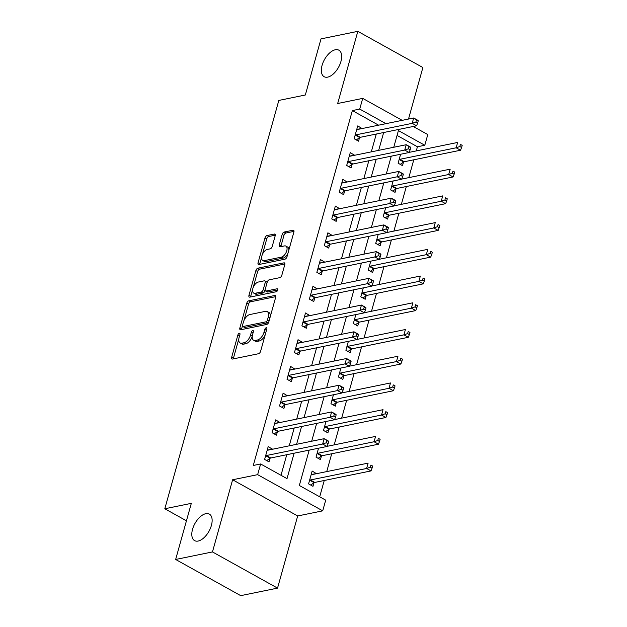 <?xml version="1.0" encoding="UTF-8"?>
<svg xmlns="http://www.w3.org/2000/svg" width="627" height="627" viewBox="0 0 627 627"><rect width="100%" height="100%" fill="white"/><g stroke="black" fill="none" stroke-linecap="round" stroke-linejoin="round"><path stroke-width="0.94" d="M239.318 333.266A1.63 0.862 -60.9 0 0 237.899 334.943L231.677 357.241A2.328 1.23 -60.9 0 0 231.99 358.973A2.328 1.23 -60.9 0 0 232.531 359.044L258.551 353.722A2.328 1.23 -60.9 0 0 260.589 351.324L266.812 329.026A1.63 0.862 -60.9 0 0 266.593 327.811A1.63 0.862 -60.9 0 0 266.209 327.764A1.63 0.862 -60.9 0 0 264.79 329.441L263.983 332.326A7.446 3.934 -60.9 0 1 257.478 339.991L255.314 340.43A7.446 3.934 -60.9 0 1 253.567 340.226A7.446 3.934 -60.9 0 1 252.563 334.661L253.371 331.777A1.63 0.862 -60.9 0 0 253.143 330.562A1.63 0.862 -60.9 0 0 252.767 330.515A1.63 0.862 -60.9 0 0 251.341 332.192L250.541 335.077A7.446 3.934 -60.9 0 1 244.036 342.742L241.865 343.181A7.446 3.934 -60.9 0 1 240.125 342.977A7.446 3.934 -60.9 0 1 239.114 337.412L239.922 334.528A1.63 0.862 -60.9 0 0 239.702 333.313A1.63 0.862 -60.9 0 0 239.318 333.266M327.678 77.129A15.166 8.018 -60.9 0 0 339.905 64.448A15.166 8.018 -60.9 0 0 338.87 50.184A15.166 8.018 -60.9 0 0 335.32 49.76A15.166 8.018 -60.9 0 0 323.093 62.434A15.166 8.018 -60.9 0 0 324.128 76.698A15.166 8.018 -60.9 0 0 327.678 77.129M198.148 541.054A15.166 8.018 -60.9 0 0 210.374 528.373A15.166 8.018 -60.9 0 0 209.34 514.109A15.166 8.018 -60.9 0 0 205.789 513.685A15.166 8.018 -60.9 0 0 193.563 526.366A15.166 8.018 -60.9 0 0 194.597 540.623A15.166 8.018 -60.9 0 0 198.148 541.054M275.175 235.854A2.328 1.23 -60.9 0 0 274.861 234.114A2.328 1.23 -60.9 0 0 274.312 234.051L267.016 235.548A2.328 1.23 -60.9 0 0 264.986 237.939L258.073 262.705A2.328 1.23 -60.9 0 0 258.387 264.437A2.328 1.23 -60.9 0 0 258.927 264.508L284.948 259.178A2.328 1.23 -60.9 0 0 286.978 256.788L293.898 232.021A2.328 1.23 -60.9 0 0 293.577 230.289A2.328 1.23 -60.9 0 0 293.036 230.219L284.219 232.029A2.328 1.23 -60.9 0 0 282.189 234.42L279.227 245.016A2.328 1.23 -60.9 0 0 279.54 246.756A2.328 1.23 -60.9 0 0 280.089 246.819L284.462 245.925A6.223 3.292 -60.9 0 1 285.92 246.097A6.223 3.292 -60.9 0 1 286.343 251.952A6.223 3.292 -60.9 0 1 281.327 257.156L264.194 260.66A6.223 3.292 -60.9 0 1 262.737 260.479A6.223 3.292 -60.9 0 1 262.313 254.633A6.223 3.292 -60.9 0 1 267.329 249.428L270.182 248.848A2.328 1.23 -60.9 0 0 272.22 246.45L275.175 235.854M378.598 125.173L352.358 110.579L359.726 109.074L362.712 98.384L402.197 120.345M175.654 559.464L212.467 551.932L277.534 588.118L240.721 595.65L175.654 559.464L191.321 503.34L164.807 508.763L278.819 100.43L305.333 95.006L321 38.882L357.821 31.35L337.671 103.502L362.712 98.384M277.534 588.118L297.684 515.966L232.617 479.773L212.467 551.932M232.617 479.773L257.65 474.655L260.636 463.964L287.017 478.636L294.118 453.203M352.358 110.579L253.277 465.469L260.636 463.964M248.794 300.811A2.328 1.23 -60.9 0 0 246.764 303.202L239.851 327.968A2.328 1.23 -60.9 0 0 240.165 329.7A2.328 1.23 -60.9 0 0 240.705 329.771L266.726 324.441A2.328 1.23 -60.9 0 0 268.764 322.051L275.676 297.284A2.328 1.23 -60.9 0 0 275.363 295.552A2.328 1.23 -60.9 0 0 274.814 295.482L248.794 300.811L250.549 301.791A2.328 1.23 -60.9 0 0 248.519 304.181L243.942 320.585M248.958 295.333L255.871 270.574A2.328 1.23 -60.9 0 1 257.901 268.176L283.921 262.854A2.328 1.23 -60.9 0 1 284.47 262.917A2.328 1.23 -60.9 0 1 284.783 264.657L281.829 275.253A2.328 1.23 -60.9 0 1 279.791 277.651L269.242 279.807A2.328 1.23 -60.9 0 0 267.212 282.205L265.245 289.227A2.328 1.23 -60.9 0 0 265.558 290.967A2.328 1.23 -60.9 0 0 266.107 291.03L277.095 288.788A1.63 0.862 -60.9 0 1 277.471 288.835A1.63 0.862 -60.9 0 1 277.589 290.364A1.63 0.862 -60.9 0 1 276.272 291.727L249.82 297.135A2.328 1.23 -60.9 0 1 249.272 297.073A2.328 1.23 -60.9 0 1 248.958 295.333L250.714 296.312L252.642 289.415M408.506 119.052L422.888 67.536L357.821 31.35M281.006 475.29L286.751 454.716M289.235 445.821L294.212 427.99M296.696 419.095L301.673 401.264M304.158 392.377L309.135 374.538M311.619 365.651L316.596 347.82M319.08 338.925L324.057 321.095M326.542 312.199L331.518 294.369M334.003 285.481L338.98 267.643M341.464 258.755L346.441 240.925M348.925 232.029L353.902 214.199M356.387 205.303L361.364 187.473M363.848 178.585L368.825 160.755M371.309 151.859L376.286 134.029M272.533 449.238L268.191 446.596L264.61 459.426L269.007 461.872L269.978 458.392M279.995 422.512L275.653 419.878L272.071 432.701L276.468 435.146L277.44 431.666M287.456 395.794L283.114 393.153L279.532 405.982L283.929 408.42L284.901 404.948M294.917 369.068L290.575 366.427L286.994 379.257L291.39 381.702L292.362 378.222M302.379 342.342L298.037 339.701L294.455 352.531L298.852 354.976L299.824 351.496M309.84 315.616L305.498 312.983L301.916 325.805L306.313 328.25L307.285 324.778M317.301 288.898L312.959 286.257L309.377 299.087L313.774 301.532L314.746 298.052M324.762 262.172L320.421 259.531L316.839 272.361L321.236 274.806L322.207 271.326M332.224 235.446L327.882 232.805L324.3 245.635L328.697 248.08L329.669 244.601M339.685 208.72L335.343 206.087L331.761 218.909L336.158 221.355L337.13 217.882M347.146 182.002L342.804 179.361L339.223 192.191L343.62 194.636L344.591 191.157M354.608 155.277L350.266 152.635L346.684 165.465L351.081 167.911L352.053 164.431M362.069 128.551L357.727 125.909L354.145 138.739L358.542 141.185L359.514 137.705M319.692 496.811L324.253 480.486M326.738 471.598L331.714 453.76M334.199 444.872L339.176 427.042M341.66 418.146L346.637 400.316M349.121 391.42L354.098 373.59M356.583 364.702L361.56 346.864M364.044 337.977L369.021 320.146M371.505 311.251L376.482 293.42M378.967 284.525L383.943 266.694M386.428 257.807L391.405 239.969M393.889 231.081L398.866 213.251M401.351 204.355L406.327 186.525M408.812 177.629L413.789 159.799M416.273 150.911L417.425 146.765L397.063 135.44M316.502 473.691L312.16 471.049L308.578 483.879L312.975 486.325L313.947 482.845M318.532 448.211L316.039 457.154L320.436 459.599L321.408 456.119M325.993 421.485L323.501 430.428L327.897 432.873L328.869 429.393M333.454 394.759L330.962 403.702L335.359 406.147L336.331 402.675M340.916 368.041L338.423 376.984L342.82 379.429L343.792 375.949M348.377 341.315L345.885 350.258L350.281 352.703L351.253 349.223M355.838 314.589L353.346 323.532L357.743 325.977L358.715 322.497M363.299 287.871L360.807 296.806L365.204 299.251L366.176 295.779M370.761 261.145L368.268 270.088L372.665 272.533L373.637 269.054M378.222 234.42L375.73 243.362L380.127 245.808L381.098 242.328M385.683 207.694L383.191 216.636L387.588 219.082L388.56 215.61M393.145 180.976L390.652 189.918L395.049 192.364L396.021 188.884M400.606 154.25L398.114 163.192L402.51 165.638L403.482 162.158M164.807 508.763L186.446 520.802M413.217 126.474L427.779 134.57L424.792 145.26L398.411 130.588L393.756 147.267M417.425 146.765L424.792 145.26M309.197 450.123L299.33 485.478L325.703 500.15L322.717 510.84L257.65 474.655M297.684 515.966L322.717 510.84M385.966 123.66L359.726 109.074M296.595 444.316L301.579 426.485M304.056 417.59L309.04 399.76M311.517 390.864L316.502 373.034M318.978 364.146L323.963 346.308M326.44 337.42L331.424 319.59M333.909 310.694L338.886 292.864M341.37 283.968L346.347 266.138M348.831 257.25L353.808 239.42M356.293 230.524L361.27 212.694M363.754 203.799L368.731 185.968M371.215 177.073L376.192 159.242M378.677 150.355L383.653 132.524M391.272 156.162L386.295 173.992M383.81 182.88L378.833 200.711M376.349 209.606L371.372 227.436M368.888 236.332L363.911 254.162M361.426 263.05L356.45 280.888M353.965 289.776L348.988 307.606M346.504 316.502L341.527 334.332M339.042 343.228L334.066 361.058M331.581 369.946L326.604 387.784M324.12 396.672L319.143 414.502M316.659 423.397L311.682 441.228M316.557 473.495L311.282 474.568M272.588 449.042L267.321 450.123M280.05 422.324L274.783 423.397M287.511 395.598L282.244 396.672M294.972 368.872L289.705 369.954M302.433 342.146L297.167 343.228M309.895 315.428L304.628 316.502M317.356 288.702L312.089 289.776M324.817 261.976L319.551 263.058M332.279 235.25L327.012 236.332M339.74 208.532L334.473 209.606M347.201 181.806L341.934 182.88M354.663 155.081L349.396 156.162M362.124 128.355L356.857 129.436M240.125 342.977L241.881 343.949A7.446 3.934 -60.9 0 0 243.629 344.16L241.865 343.181M252.25 336.213A7.446 3.934 -60.9 0 1 245.8 343.714L243.629 344.16M253.567 340.226L255.33 341.198A7.446 3.934 -60.9 0 0 257.07 341.409L255.314 340.43M265.166 334.92A7.446 3.934 -60.9 0 1 259.241 340.97L257.07 341.409M238.809 338.972L233.432 358.221A2.328 1.23 -60.9 0 0 233.322 358.879M275.786 296.626L250.549 301.791M242.445 325.938L241.607 328.94A2.328 1.23 -60.9 0 0 241.497 329.606M242.516 325.241A1.63 0.862 -60.9 0 0 242.735 326.455A1.63 0.862 -60.9 0 0 243.119 326.502L265.958 321.831A1.63 0.862 -60.9 0 0 267.384 320.154L268.231 317.113A7.446 3.934 -60.9 0 0 267.22 311.556A7.446 3.934 -60.9 0 0 265.48 311.345L249.867 314.535A7.446 3.934 -60.9 0 0 243.362 322.2L242.516 325.241M242.735 326.455L244.499 327.435A1.63 0.862 -60.9 0 0 244.875 327.482L243.119 326.502M268.803 321.886A1.63 0.862 -60.9 0 1 267.713 322.811L244.875 327.482M270.3 316.533A7.446 3.934 -60.9 0 0 268.983 312.528L267.22 311.556M253.19 287.464L257.634 271.546L255.871 270.574M284.893 263.991L259.664 269.155A2.328 1.23 -60.9 0 0 257.634 271.546M265.558 290.967L267.321 291.947A2.328 1.23 -60.9 0 0 267.862 292.01L277.706 289.995M258.293 282.048A6.223 3.292 -60.9 0 0 253.277 287.244A6.223 3.292 -60.9 0 0 253.7 293.099A6.223 3.292 -60.9 0 0 255.158 293.271L261.193 292.041A2.328 1.23 -60.9 0 0 263.222 289.643L265.19 282.612A2.328 1.23 -60.9 0 0 264.868 280.88A2.328 1.23 -60.9 0 0 264.328 280.81L258.293 282.048M253.7 293.099L255.455 294.079A6.223 3.292 -60.9 0 0 256.913 294.251L255.158 293.271M265.135 290.074L264.978 290.622A2.328 1.23 -60.9 0 1 262.948 293.021L256.913 294.251M267.055 282.746A2.328 1.23 -60.9 0 0 266.632 281.852L264.868 280.88M250.714 296.312A2.328 1.23 -60.9 0 0 250.604 296.979M262.737 260.479L264.492 261.459A6.223 3.292 -60.9 0 0 265.95 261.639L264.194 260.66M287.981 253.198A6.223 3.292 -60.9 0 1 283.083 258.128L265.95 261.639M288.788 250.306A6.223 3.292 -60.9 0 0 287.675 247.077L285.92 246.097M294.008 231.363L285.975 233.001A2.328 1.23 -60.9 0 0 283.945 235.399L280.982 245.996A2.328 1.23 -60.9 0 0 280.872 246.662M261.624 257.258L259.829 263.677A2.328 1.23 -60.9 0 0 259.719 264.343M275.284 235.188L268.771 236.52A2.328 1.23 -60.9 0 0 266.741 238.918L262.431 254.358M310.686 485.055L314.158 482.696A2.367 1.254 119.1 0 1 314.754 482.429L371.012 470.916L366.615 468.471L368.112 463.126L311.846 474.639A2.367 1.254 119.1 0 1 311.345 474.6L311.188 474.529M309.55 480.4L309.762 480.251A2.367 1.254 119.1 0 1 310.357 479.984L366.615 468.471L370.298 467.209L372.054 468.189L372.65 466.049L370.894 465.077L370.298 467.209M370.894 465.077L372.65 466.049M372.054 468.189L371.012 470.916M266.389 455.531L270.786 457.976L327.051 446.471L322.654 444.026L266.389 455.531A2.367 1.254 -60.9 0 0 265.801 455.798L265.582 455.947M326.33 442.764L322.654 444.026L324.143 438.681L328.54 441.126L328.689 441.604L326.926 440.624L326.33 442.764L328.093 443.744L328.689 441.604M267.22 450.076L267.376 450.147A2.367 1.254 -60.9 0 0 267.886 450.186L324.143 438.681L326.926 440.624M270.786 457.976A2.367 1.254 -60.9 0 0 270.198 458.243L266.726 460.602M327.051 446.471L328.093 443.744M318.148 458.329L321.62 455.97A2.367 1.254 119.1 0 1 322.215 455.704L378.473 444.198L374.076 441.753L375.573 436.408L327.106 446.322M317.011 453.674L317.223 453.525A2.367 1.254 119.1 0 1 317.818 453.258L374.076 441.753L377.76 440.491L379.515 441.463L380.111 439.331L378.355 438.351L377.76 440.491M378.355 438.351L380.111 439.331M379.515 441.463L378.473 444.198M325.609 431.603L329.081 429.252A2.367 1.254 119.1 0 1 329.677 428.986L385.934 417.472L381.537 415.027L383.034 409.682L334.567 419.596M324.472 426.948L324.684 426.807A2.367 1.254 119.1 0 1 325.28 426.54L381.537 415.027L385.221 413.765L386.977 414.745L387.572 412.605L385.817 411.625L385.221 413.765M385.817 411.625L387.572 412.605M386.977 414.745L385.934 417.472M333.07 404.877L336.542 402.526A2.367 1.254 119.1 0 1 337.138 402.26L393.395 390.746L388.999 388.301L390.496 382.956L342.028 392.87M331.934 400.23L332.145 400.081A2.367 1.254 119.1 0 1 332.741 399.814L388.999 388.301L392.682 387.039L394.438 388.019L395.034 385.879L393.278 384.9L392.682 387.039M393.278 384.9L395.034 385.879M394.438 388.019L393.395 390.746M273.85 428.813L278.247 431.258L334.512 419.745L330.115 417.3L273.85 428.813A2.367 1.254 -60.9 0 0 273.262 429.08L273.043 429.229M333.791 416.038L330.115 417.3L331.605 411.955L336.001 414.4L336.15 414.878L334.387 413.898L333.791 416.038L335.555 417.018L336.15 414.878M274.681 423.35L274.838 423.421A2.367 1.254 -60.9 0 0 275.347 423.468L331.605 411.955L334.387 413.898M278.247 431.258A2.367 1.254 -60.9 0 0 277.659 431.525L274.187 433.876M334.512 419.745L335.555 417.018M281.311 402.087L285.708 404.533L341.974 393.019L337.577 390.574L281.311 402.087A2.367 1.254 -60.9 0 0 280.724 402.354L280.504 402.503M341.253 389.312L337.577 390.574L339.066 385.229L343.463 387.674L343.612 388.152L341.856 387.172L341.253 389.312L343.016 390.292L343.612 388.152M282.142 396.632L282.299 396.703A2.367 1.254 -60.9 0 0 282.808 396.742L339.066 385.229L341.856 387.172M285.708 404.533A2.367 1.254 -60.9 0 0 285.12 404.799L281.648 407.15M341.974 393.019L343.016 390.292M288.773 375.361L293.17 377.807L349.435 366.293L345.038 363.856L288.773 375.361A2.367 1.254 -60.9 0 0 288.185 375.628L287.965 375.777M348.714 362.594L345.038 363.856L346.527 358.511L350.924 360.956L351.073 361.434L349.317 360.454L348.714 362.594L350.477 363.566L351.073 361.434M289.603 369.906L289.76 369.977A2.367 1.254 -60.9 0 0 290.27 370.016L346.527 358.511L349.317 360.454M293.17 377.807A2.367 1.254 -60.9 0 0 292.582 378.073L289.11 380.432M349.435 366.293L350.477 363.566M340.532 378.159L344.004 375.8A2.367 1.254 119.1 0 1 344.599 375.534L400.857 364.021L396.46 361.575L397.957 356.23L349.49 366.152M339.395 373.504L339.607 373.355A2.367 1.254 119.1 0 1 340.202 373.089L396.46 361.575L400.144 360.313L401.899 361.293L402.495 359.153L400.739 358.182L400.144 360.313M400.739 358.182L402.495 359.153M401.899 361.293L400.857 364.021M296.234 348.636L300.631 351.081L356.896 339.575L352.499 337.13L296.234 348.636A2.367 1.254 -60.9 0 0 295.646 348.91L295.427 349.051M356.175 335.868L352.499 337.13L353.989 331.785L358.385 334.23L358.534 334.708L356.779 333.729L356.175 335.868L357.939 336.848L358.534 334.708M297.065 343.181L297.222 343.251A2.367 1.254 -60.9 0 0 297.731 343.298L353.989 331.785L356.779 333.729M300.631 351.081A2.367 1.254 -60.9 0 0 300.043 351.347L296.571 353.706M356.896 339.575L357.939 336.848M347.993 351.433L351.465 349.074A2.367 1.254 119.1 0 1 352.06 348.808L408.318 337.302L403.921 334.857L405.418 329.512L356.951 339.426M346.856 346.778L347.068 346.629A2.367 1.254 119.1 0 1 347.664 346.363L403.921 334.857L407.605 333.595L409.36 334.575L409.956 332.435L408.201 331.456L407.605 333.595M408.201 331.456L409.956 332.435M409.36 334.575L408.318 337.302M355.454 324.708L358.926 322.356A2.367 1.254 119.1 0 1 359.522 322.09L415.779 310.577L411.383 308.131L412.879 302.786L364.412 312.701M354.318 320.052L354.529 319.911A2.367 1.254 119.1 0 1 355.125 319.645L411.383 308.131L415.066 306.869L416.822 307.849L417.417 305.71L415.662 304.73L415.066 306.869M415.662 304.73L417.417 305.71M416.822 307.849L415.779 310.577M362.915 297.982L366.387 295.63A2.367 1.254 119.1 0 1 366.983 295.364L423.241 283.851L418.844 281.405L420.341 276.06L371.874 285.983M361.779 293.334L361.991 293.185A2.367 1.254 119.1 0 1 362.586 292.919L418.844 281.405L422.527 280.144L424.283 281.123L424.887 278.984L423.123 278.004L422.527 280.144M423.123 278.004L424.887 278.984M424.283 281.123L423.241 283.851M370.377 271.264L373.849 268.905A2.367 1.254 119.1 0 1 374.444 268.638L430.702 257.125L426.305 254.68L427.802 249.342L379.335 259.257M369.24 266.608L369.452 266.459A2.367 1.254 119.1 0 1 370.048 266.193L426.305 254.68L429.989 253.426L431.744 254.397L432.348 252.266L430.584 251.286L429.989 253.426M430.584 251.286L432.348 252.266M431.744 254.397L430.702 257.125M377.838 244.538L381.31 242.179A2.367 1.254 119.1 0 1 381.906 241.912L438.163 230.407L433.766 227.962L435.263 222.616L386.796 232.531M376.702 239.882L376.913 239.741A2.367 1.254 119.1 0 1 377.509 239.467L433.766 227.962L437.45 226.7L439.206 227.679L439.809 225.54L438.046 224.56L437.45 226.7M438.046 224.56L439.809 225.54M439.206 227.679L438.163 230.407M303.695 321.917L308.092 324.363L364.358 312.849L359.961 310.404L303.695 321.917A2.367 1.254 -60.9 0 0 303.107 322.184L302.888 322.333M363.636 309.142L359.961 310.404L361.45 305.059L365.847 307.504L365.996 307.982L364.24 307.003L363.636 309.142L365.4 310.122L365.996 307.982M304.526 316.455L304.683 316.525A2.367 1.254 -60.9 0 0 305.192 316.572L361.45 305.059L364.24 307.003M308.092 324.363A2.367 1.254 -60.9 0 0 307.504 324.629L304.032 326.98M364.358 312.849L365.4 310.122M311.164 295.192L315.553 297.637L371.819 286.124L367.422 283.678L311.164 295.192A2.367 1.254 -60.9 0 0 310.569 295.458L310.349 295.607M371.098 282.416L367.422 283.678L368.911 278.333L373.308 280.778L373.457 281.257L371.701 280.285L371.098 282.416L372.861 283.396L373.457 281.257M311.987 289.737L312.144 289.807A2.367 1.254 -60.9 0 0 312.654 289.846L368.911 278.333L371.701 280.285M315.553 297.637A2.367 1.254 -60.9 0 0 314.966 297.903L311.494 300.255M371.819 286.124L372.861 283.396M318.626 268.466L323.015 270.911L379.28 259.406L374.883 256.96L318.626 268.466A2.367 1.254 -60.9 0 0 318.03 268.732L317.811 268.881M378.559 255.698L374.883 256.96L376.372 251.615L380.769 254.06L380.918 254.538L379.163 253.559L378.559 255.698L380.323 256.67L380.918 254.538M319.449 263.011L319.605 263.081A2.367 1.254 -60.9 0 0 320.115 263.121L376.372 251.615L379.163 253.559M323.015 270.911A2.367 1.254 -60.9 0 0 322.427 271.178L318.955 273.537M379.28 259.406L380.323 256.67M326.087 241.74L330.476 244.185L386.741 232.68L382.345 230.234L326.087 241.74A2.367 1.254 -60.9 0 0 325.491 242.014L325.272 242.155M386.02 228.973L382.345 230.234L383.834 224.889L388.231 227.335L388.379 227.813L386.624 226.833L386.02 228.973L387.784 229.952L388.379 227.813M326.91 236.285L327.067 236.355A2.367 1.254 -60.9 0 0 327.576 236.403L383.834 224.889L386.624 226.833M330.476 244.185A2.367 1.254 -60.9 0 0 329.888 244.459L326.416 246.811M386.741 232.68L387.784 229.952M333.548 215.022L337.945 217.467L394.203 205.954L389.806 203.509L333.548 215.022A2.367 1.254 -60.9 0 0 332.953 215.288L332.733 215.437M393.482 202.247L389.806 203.509L391.295 198.163L395.692 200.609L395.841 201.087L394.085 200.107L393.482 202.247L395.245 203.226L395.841 201.087M334.371 209.559L334.528 209.63A2.367 1.254 -60.9 0 0 335.037 209.677L391.295 198.163L394.085 200.107M337.945 217.467A2.367 1.254 -60.9 0 0 337.35 217.734L333.877 220.085M394.203 205.954L395.245 203.226M385.299 217.812L388.771 215.461A2.367 1.254 119.1 0 1 389.367 215.194L445.625 203.681L441.228 201.236L442.725 195.89L394.258 205.805M384.163 213.164L384.375 213.015A2.367 1.254 119.1 0 1 384.97 212.749L441.228 201.236L444.911 199.974L446.667 200.953L447.27 198.814L445.507 197.834L444.911 199.974M445.507 197.834L447.27 198.814M446.667 200.953L445.625 203.681M341.01 188.296L345.406 190.741L401.664 179.228L397.267 176.783L341.01 188.296A2.367 1.254 -60.9 0 0 340.414 188.562L340.195 188.711M400.943 175.521L397.267 176.783L398.756 171.437L403.153 173.883L403.302 174.361L401.546 173.389L400.943 175.521L402.706 176.5L403.302 174.361M341.833 182.841L341.989 182.912A2.367 1.254 -60.9 0 0 342.499 182.951L398.756 171.437L401.546 173.389M345.406 190.741A2.367 1.254 -60.9 0 0 344.811 191.008L341.339 193.359M401.664 179.228L402.706 176.5M392.761 191.086L396.233 188.735A2.367 1.254 119.1 0 1 396.828 188.468L453.086 176.955L448.689 174.51L450.186 169.165L401.719 179.087M391.624 186.438L391.836 186.29A2.367 1.254 119.1 0 1 392.431 186.023L448.689 174.51L452.373 173.248L454.128 174.228L454.732 172.088L452.968 171.116L452.373 173.248M452.968 171.116L454.732 172.088M454.128 174.228L453.086 176.955M348.471 161.57L352.868 164.015L409.125 152.51L404.728 150.065L348.471 161.57A2.367 1.254 -60.9 0 0 347.875 161.837L347.656 161.985M408.404 148.803L404.728 150.065L406.218 144.719L410.614 147.165L410.763 147.643L409.008 146.663L408.404 148.803L410.168 149.775L410.763 147.643M349.294 156.115L349.451 156.186A2.367 1.254 -60.9 0 0 349.96 156.225L406.218 144.719L409.008 146.663M352.868 164.015A2.367 1.254 -60.9 0 0 352.272 164.282L348.8 166.641M409.125 152.51L410.168 149.775M400.222 164.368L403.694 162.009A2.367 1.254 119.1 0 1 404.29 161.742L460.547 150.229L456.15 147.792L457.647 142.447L409.18 152.361M399.085 159.713L399.297 159.564A2.367 1.254 119.1 0 1 399.893 159.297L456.15 147.792L459.834 146.53L461.59 147.502L462.193 145.37L460.43 144.39L459.834 146.53M460.43 144.39L462.193 145.37M461.59 147.502L460.547 150.229M355.932 134.852L360.329 137.297L416.587 125.784L412.19 123.339L355.932 134.852A2.367 1.254 -60.9 0 0 355.337 135.118L355.117 135.26M415.873 122.077L412.19 123.339L413.679 117.994L418.076 120.439L418.225 120.917L416.469 119.937L415.873 122.077L417.629 123.057L418.225 120.917M356.755 129.389L356.912 129.46A2.367 1.254 -60.9 0 0 357.421 129.507L413.679 117.994L416.469 119.937M360.329 137.297A2.367 1.254 -60.9 0 0 359.733 137.564L356.261 139.915M416.587 125.784L417.629 123.057M239.553 335.86L237.899 334.943M266.436 330.358L264.79 329.441M252.994 333.109L251.341 332.192M245.8 343.714L244.036 342.742M252.273 336.041L250.541 335.077M259.241 340.97L257.478 339.991M265.636 333.243L263.983 332.326M233.432 358.221L231.677 357.241M275.7 295.975L274.814 295.482M241.607 328.94L239.851 327.968M248.519 304.181L246.764 303.202M267.713 322.811L265.958 321.831M269.03 321.071L267.384 320.154M269.884 318.03L268.231 317.113M259.664 269.155L257.901 268.176M284.815 263.348L283.921 262.854M267.862 292.01L266.107 291.03M277.714 289.133L277.095 288.788M262.948 293.021L261.193 292.041M264.978 290.622L263.222 289.643M266.836 283.537L265.19 282.612M283.083 258.128L281.327 257.156M280.982 245.996L279.227 245.016M283.945 235.399L282.189 234.42M285.975 233.001L284.219 232.029M293.922 230.712L293.036 230.219M259.829 263.677L258.073 262.705M266.741 238.918L264.986 237.939M268.771 236.52L267.016 235.548M275.206 234.545L274.312 234.051M314.158 482.696L309.762 480.251M314.754 482.429L310.357 479.984M265.801 455.798L270.198 458.243M321.62 455.97L317.223 453.525M322.215 455.704L317.818 453.258M329.081 429.252L324.684 426.807M329.677 428.986L325.28 426.54M336.542 402.526L332.145 400.081M337.138 402.26L332.741 399.814M273.262 429.08L277.659 431.525M280.724 402.354L285.12 404.799M288.185 375.628L292.582 378.073M344.004 375.8L339.607 373.355M344.599 375.534L340.202 373.089M295.646 348.91L300.043 351.347M351.465 349.074L347.068 346.629M352.06 348.808L347.664 346.363M358.926 322.356L354.529 319.911M359.522 322.09L355.125 319.645M366.387 295.63L361.991 293.185M366.983 295.364L362.586 292.919M373.849 268.905L369.452 266.459M374.444 268.638L370.048 266.193M381.31 242.179L376.913 239.741M381.906 241.912L377.509 239.467M303.107 322.184L307.504 324.629M310.569 295.458L314.966 297.903M318.03 268.732L322.427 271.178M325.491 242.014L329.888 244.459M332.953 215.288L337.35 217.734M388.771 215.461L384.375 213.015M389.367 215.194L384.97 212.749M340.414 188.562L344.811 191.008M396.233 188.735L391.836 186.29M396.828 188.468L392.431 186.023M347.875 161.837L352.272 164.282M403.694 162.009L399.297 159.564M404.29 161.742L399.893 159.297M355.337 135.118L359.733 137.564"/></g></svg>
